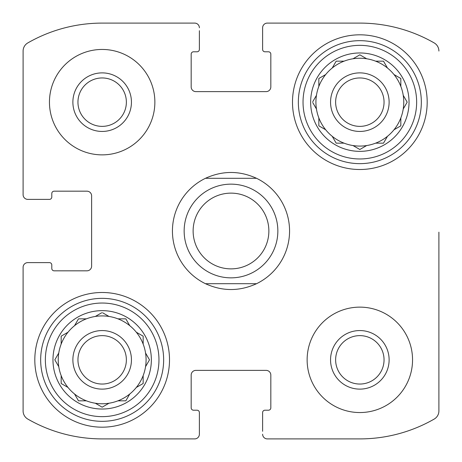 <?xml version="1.0" encoding="UTF-8"?>
<svg xmlns="http://www.w3.org/2000/svg" width="462" height="462" viewBox="0 0 462 462"><rect width="100%" height="100%" fill="white"/><g stroke="black" fill="none" stroke-linecap="round" stroke-linejoin="round"><path stroke-width="0.69" d="M77.951 102.16A24.209 24.209 0 0 1 102.16 77.951A24.209 24.209 0 0 1 126.369 102.16A24.209 24.209 0 0 1 102.16 126.369A24.209 24.209 0 0 1 77.951 102.16M335.631 359.84A24.209 24.209 0 0 1 371.945 338.871A24.209 24.209 0 0 1 371.945 380.803A24.209 24.209 0 0 1 335.631 359.84M23.1 410.949L23.1 267.307L23.1 410.949A9.373 9.373 0 0 0 27.807 419.074A149.336 149.336 0 0 0 102.16 438.9L194.693 438.9L102.16 438.9M359.84 438.9L267.307 438.9L359.84 438.9A149.336 149.336 0 0 0 434.193 419.074A9.373 9.373 0 0 0 438.9 410.949L438.9 232.172M438.9 290.737L438.9 410.949M267.307 23.1L359.84 23.1L267.307 23.1A4.684 4.684 0 0 0 262.624 27.784L262.624 49.451A2.345 2.345 0 0 0 264.969 51.796L268.48 51.796A2.345 2.345 0 0 1 270.824 54.141L270.824 86.937A4.684 4.684 0 0 1 266.141 91.62L195.859 91.62A4.684 4.684 0 0 1 191.176 86.937L191.176 54.141A2.345 2.345 0 0 1 193.52 51.796L197.031 51.796A2.345 2.345 0 0 0 199.376 49.451L199.376 30.711M102.16 23.1L194.693 23.1L102.16 23.1A149.336 149.336 0 0 0 27.807 42.926A9.373 9.373 0 0 0 23.1 51.051L23.1 194.693L23.1 51.051M23.1 194.693A4.684 4.684 0 0 0 27.784 199.376L49.451 199.376A2.345 2.345 0 0 0 51.796 197.031L51.796 193.52A2.345 2.345 0 0 1 54.141 191.176L86.937 191.176A4.684 4.684 0 0 1 91.62 195.859L91.62 266.141A4.684 4.684 0 0 1 86.937 270.824L54.141 270.824A2.345 2.345 0 0 1 51.796 268.48L51.796 264.969A2.345 2.345 0 0 0 49.451 262.624L27.784 262.624A4.684 4.684 0 0 0 23.1 267.307M194.693 438.9A4.684 4.684 0 0 0 199.376 434.216L199.376 412.549A2.345 2.345 0 0 0 197.031 410.204L193.52 410.204A2.345 2.345 0 0 1 191.176 407.859L191.176 375.063A4.684 4.684 0 0 1 195.859 370.38L266.141 370.38A4.684 4.684 0 0 1 270.824 375.063L270.824 407.859A2.345 2.345 0 0 1 268.48 410.204L264.969 410.204A2.345 2.345 0 0 0 262.624 412.549L262.624 431.289M199.376 431.289L199.376 434.216M262.624 434.216A4.684 4.684 0 0 0 267.307 438.9M438.9 51.051A9.373 9.373 0 0 0 434.193 42.926A149.336 149.336 0 0 0 359.84 23.1M262.624 30.711L262.624 27.784M199.376 27.784A4.684 4.684 0 0 0 194.693 23.1M30.711 199.376L27.784 199.376M27.784 262.624L30.711 262.624M154.868 102.16A52.708 52.708 0 0 0 102.16 49.451A52.708 52.708 0 0 0 49.451 102.16A52.708 52.708 0 0 0 102.16 154.868A52.708 52.708 0 0 0 154.868 102.16M412.549 359.84A52.708 52.708 0 0 0 359.84 307.132A52.708 52.708 0 0 0 307.132 359.84A52.708 52.708 0 0 0 359.84 412.549A52.708 52.708 0 0 0 412.549 359.84M34.812 359.84A67.348 67.348 0 0 1 135.834 301.513A67.348 67.348 0 0 1 135.834 418.162A67.348 67.348 0 0 1 34.812 359.84M292.492 102.16A67.348 67.348 0 0 1 393.514 43.838A67.348 67.348 0 0 1 393.514 160.487A67.348 67.348 0 0 1 292.492 102.16M310.649 102.16A49.191 49.191 0 0 1 384.436 59.558A49.191 49.191 0 0 1 384.436 144.762A49.191 49.191 0 0 1 310.649 102.16M303.032 102.16A56.809 56.809 0 0 1 388.242 52.963A56.809 56.809 0 0 1 388.242 151.357A56.809 56.809 0 0 1 303.032 102.16M312.745 101.744L316.453 95.322A43.925 43.925 0 0 1 318.844 86.394L318.844 78.494L325.687 74.544A43.925 43.925 0 0 1 332.224 68.006L336.169 61.169L344.069 61.169A43.925 43.925 0 0 1 352.997 58.772L359.84 54.822L366.678 58.772A43.925 43.925 0 0 1 375.606 61.169L383.506 61.169L387.456 68.006A43.925 43.925 0 0 1 393.994 74.544L400.831 78.494L400.831 86.394A43.925 43.925 0 0 1 403.228 95.322L407.178 102.16L403.228 109.003A43.925 43.925 0 0 1 400.831 117.931L400.831 125.831L393.994 129.776A43.925 43.925 0 0 1 387.456 136.313L383.506 143.156L375.606 143.156A43.925 43.925 0 0 1 366.678 145.547L359.84 149.497L352.997 145.547A43.925 43.925 0 0 1 344.069 143.156L336.169 143.156L332.224 136.313A43.925 43.925 0 0 1 325.687 129.776L318.844 125.831L318.844 117.931A43.925 43.925 0 0 1 316.453 109.003L312.745 102.576M316.453 95.322A43.925 43.925 0 0 0 316.453 109.003M325.687 74.544A43.925 43.925 0 0 0 318.844 86.394M343.589 61.169L344.069 61.169A43.925 43.925 0 0 0 332.224 68.006M366.678 58.772A43.925 43.925 0 0 0 352.997 58.772M383.506 61.169L387.456 68.006A43.925 43.925 0 0 0 375.606 61.169M400.831 86.394A43.925 43.925 0 0 0 393.994 74.544L394.409 74.78M403.228 109.003A43.925 43.925 0 0 0 403.228 95.322M400.831 125.831L393.994 129.776A43.925 43.925 0 0 0 400.831 117.931M375.606 143.156A43.925 43.925 0 0 0 387.456 136.313M353.413 145.784L352.997 145.547A43.925 43.925 0 0 0 366.678 145.547M332.224 136.313A43.925 43.925 0 0 0 344.069 143.156L343.589 143.156M318.844 118.411L318.844 117.931A43.925 43.925 0 0 0 325.687 129.776M330.555 102.16A29.279 29.279 0 0 1 374.48 76.802A29.279 29.279 0 0 1 374.48 127.518A29.279 29.279 0 0 1 330.555 102.16M335.631 102.16A24.209 24.209 0 0 1 371.945 81.197A24.209 24.209 0 0 1 371.945 123.129A24.209 24.209 0 0 1 335.631 102.16M298.348 102.16A61.492 61.492 0 0 1 390.586 48.908A61.492 61.492 0 0 1 390.586 155.411A61.492 61.492 0 0 1 298.348 102.16M52.968 359.84A49.191 49.191 0 0 1 126.755 317.238A49.191 49.191 0 0 1 126.755 402.442A49.191 49.191 0 0 1 52.968 359.84M45.357 359.84A56.809 56.809 0 0 1 130.561 310.643A56.809 56.809 0 0 1 130.561 409.037A56.809 56.809 0 0 1 45.357 359.84M78.973 318.844L86.394 318.844A43.925 43.925 0 0 1 95.322 316.453L101.744 312.745M78.494 318.844L74.544 325.687A43.925 43.925 0 0 0 68.006 332.224L61.169 336.169L61.169 344.069A43.925 43.925 0 0 0 58.772 352.997L54.822 359.84L58.772 366.678A43.925 43.925 0 0 0 61.169 375.606L61.169 383.506L68.006 387.456A43.925 43.925 0 0 0 74.544 393.994L78.494 400.831L86.394 400.831A43.925 43.925 0 0 0 95.322 403.228L102.16 407.178L109.003 403.228A43.925 43.925 0 0 0 117.931 400.831L125.831 400.831L129.776 393.994A43.925 43.925 0 0 0 136.313 387.456L143.156 383.506L143.156 375.606A43.925 43.925 0 0 0 145.547 366.678L149.497 359.84L145.547 352.997A43.925 43.925 0 0 0 143.156 344.069L143.156 336.169L136.313 332.224A43.925 43.925 0 0 0 129.776 325.687L125.831 318.844L117.931 318.844A43.925 43.925 0 0 0 109.003 316.453L102.576 312.745M125.831 400.831L129.776 393.994A43.925 43.925 0 0 1 95.322 403.228M58.772 352.997A43.925 43.925 0 0 0 58.772 366.678L58.535 366.268M68.006 332.224A43.925 43.925 0 0 0 61.169 344.069M86.394 318.844A43.925 43.925 0 0 0 74.544 325.687M109.003 316.453A43.925 43.925 0 0 0 95.322 316.453M129.776 325.687A43.925 43.925 0 0 0 117.931 318.844M143.156 344.069A43.925 43.925 0 0 0 136.313 332.224L136.729 332.461M145.547 366.678A43.925 43.925 0 0 0 145.547 352.997M136.313 387.456A43.925 43.925 0 0 0 143.156 375.606M74.544 393.994A43.925 43.925 0 0 0 86.394 400.831M61.169 375.606A43.925 43.925 0 0 0 68.006 387.456M72.88 359.84A29.279 29.279 0 0 1 116.799 334.482A29.279 29.279 0 0 1 116.799 385.198A29.279 29.279 0 0 1 72.88 359.84M77.951 359.84A24.209 24.209 0 0 1 114.264 338.871A24.209 24.209 0 0 1 114.264 380.803A24.209 24.209 0 0 1 77.951 359.84M40.668 359.84A61.492 61.492 0 0 1 132.906 306.589A61.492 61.492 0 0 1 132.906 413.092A61.492 61.492 0 0 1 40.668 359.84M330.555 359.84A29.279 29.279 0 0 1 374.48 334.482A29.279 29.279 0 0 1 374.48 385.198A29.279 29.279 0 0 1 330.555 359.84M102.16 72.88A29.279 29.279 0 0 1 127.518 116.799A29.279 29.279 0 0 1 76.802 116.799A29.279 29.279 0 0 1 102.16 72.88M149.255 360.256L149.497 359.84M61.169 383.506L61.585 383.749M126.068 319.259L125.831 318.844M143.156 336.654L143.156 336.169M383.027 143.156L383.506 143.156M335.932 142.741L336.169 143.156M318.844 78.494L318.844 78.973M336.169 61.169L335.932 61.585M205.475 283.708A58.564 58.564 0 0 1 205.475 178.292L256.526 178.292A58.564 58.564 0 0 1 256.526 283.708L205.475 283.708C222.493 291.464 239.507 291.464 256.526 283.708M256.526 178.292C239.507 170.536 222.493 170.536 205.475 178.292M268.867 231A37.867 37.867 0 0 1 212.064 263.796A37.867 37.867 0 0 1 212.064 198.204A37.867 37.867 0 0 1 268.867 231M277.853 231A46.853 46.853 0 0 1 207.577 271.575A46.853 46.853 0 0 1 207.577 190.425A46.853 46.853 0 0 1 277.853 231"/></g></svg>
